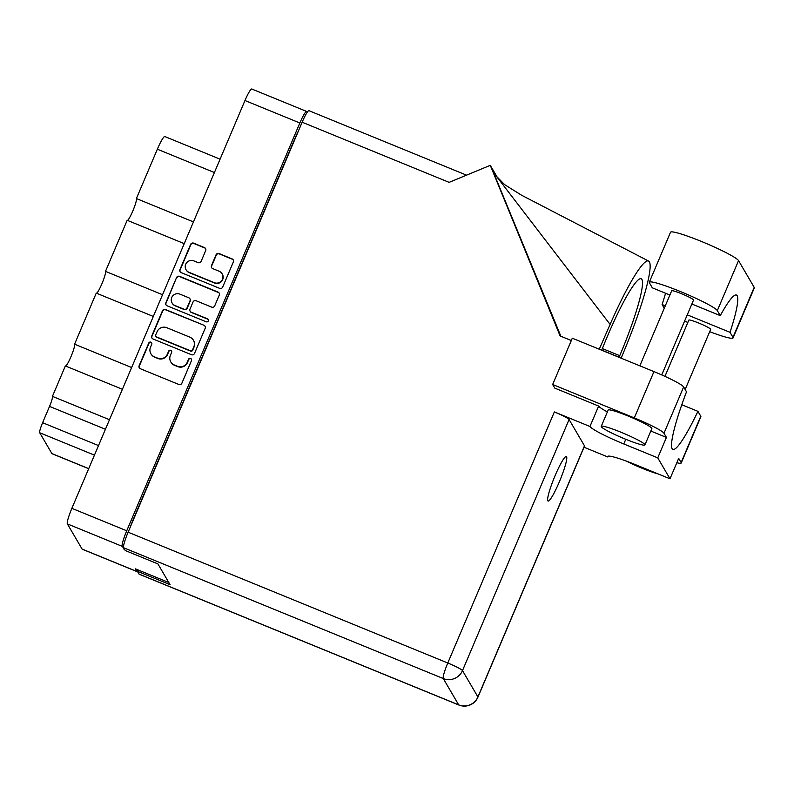 <?xml version="1.0" encoding="UTF-8"?>
<svg xmlns="http://www.w3.org/2000/svg" width="794" height="794" viewBox="0 0 794 794"><rect width="100%" height="100%" fill="white"/><g stroke="black" fill="none" stroke-linecap="round" stroke-linejoin="round"><path stroke-width="1.19" d="M186.054 269.752L186.243 270.079A6.233 6.144 -30.3 0 0 189.2 272.64L214.529 283.011A6.233 6.144 -30.3 0 0 222.33 274.148L222.131 273.821A6.233 6.144 -30.3 0 0 219.184 271.26L212.713 268.61A2.332 2.303 -30.3 0 1 211.482 265.603L216.057 254.824A2.332 2.303 -30.3 0 1 219.104 253.564L232.136 258.904A2.332 2.303 -30.3 0 1 233.367 261.911L222.677 287.091A2.332 2.303 -30.3 0 1 219.64 288.351L181.161 272.61A2.332 2.303 -30.3 0 1 179.93 269.603L190.62 244.423A2.332 2.303 -30.3 0 1 193.667 243.163L204.455 247.579A2.332 2.303 -30.3 0 1 205.686 250.586L201.12 261.365A2.332 2.303 -30.3 0 1 198.073 262.625L193.855 260.889A6.233 6.144 -30.3 0 0 186.054 269.752A6.233 6.144 -30.3 0 0 189.002 272.312L214.33 282.674A6.233 6.144 -30.3 0 0 222.131 273.821M208.326 320.915A1.628 1.608 -30.3 0 0 207.462 318.801L191.215 312.161A2.332 2.303 -30.3 0 1 189.984 309.154L193.021 301.998A2.332 2.303 -30.3 0 1 196.068 300.737L211.67 307.129A2.332 2.303 -30.3 0 0 214.708 305.869L219.283 295.09A2.332 2.303 -30.3 0 0 218.052 292.083L179.583 276.342A2.332 2.303 -30.3 0 0 176.536 277.602L165.847 302.782A2.332 2.303 -30.3 0 0 167.077 305.789L206.192 321.788A1.628 1.608 -30.3 0 0 208.326 320.915M208.326 319.645A1.628 1.608 -30.3 0 0 207.661 319.138L207.462 318.801M203.969 325.262L165.499 309.521A2.332 2.303 -30.3 0 0 162.452 310.782L151.763 335.961A2.332 2.303 -30.3 0 0 152.994 338.969L191.473 354.71A2.332 2.303 -30.3 0 0 194.51 353.449L205.199 328.269A2.332 2.303 -30.3 0 0 203.969 325.262L165.688 309.858A2.332 2.303 -30.3 0 0 162.651 311.119L151.962 336.289A2.332 2.303 -30.3 0 0 152.001 338.175M168.804 582.508L135.407 568.851L136.975 571.521A14.709 1.916 112.3 0 0 137.124 571.67L82.248 549.21A14.709 1.916 -67.7 0 1 82.1 549.071L67.361 523.891A14.709 1.916 -67.7 0 1 71.867 508.339L244.969 100.53A14.709 1.916 -67.7 0 1 251.758 88.988L306.633 111.438A14.709 1.916 112.3 0 0 299.844 122.981L126.732 530.789A14.709 1.916 112.3 0 0 122.226 546.341L124.529 549.319M150.503 347.216L151.743 344.278A1.628 1.608 -30.3 0 0 150.155 342.055A1.628 1.608 -30.3 0 0 148.756 343.058L139.129 365.726A2.332 2.303 -30.3 0 0 140.359 368.734L178.839 384.475A2.332 2.303 -30.3 0 0 181.876 383.214L191.503 360.545A1.628 1.608 -30.3 0 0 189.905 358.322A1.628 1.608 -30.3 0 0 188.506 359.325L187.265 362.253A7.454 7.354 -30.3 0 1 177.528 366.282L174.323 364.972A7.454 7.354 -30.3 0 1 170.382 355.345L171.623 352.407A1.628 1.608 -30.3 0 0 170.025 350.194A1.628 1.608 -30.3 0 0 168.636 351.186L167.385 354.124A7.454 7.354 -30.3 0 1 157.649 358.154L154.443 356.834A7.454 7.354 -30.3 0 1 150.503 347.216M184.228 243.629L127.179 220.285L105.493 271.369L162.542 294.713M122.405 389.278L65.356 365.935L52.434 396.365L109.483 419.708M153.311 316.449L96.263 293.105L74.576 344.189L131.625 367.533M307.189 112.291L306.782 111.577A14.709 1.916 112.3 0 0 306.633 111.438M123.795 549.021L124.033 548.465M130.295 527.067A17.796 2.322 -67.7 0 1 133.342 519.207L295.189 137.918A17.796 2.322 -67.7 0 1 298.574 130.633M88.68 468.708L52.057 453.721A16.138 2.104 -67.7 0 1 51.888 453.563L39.7 432.74A9.488 1.241 -67.7 0 1 42.608 422.706L49.526 406.399A9.488 1.241 112.3 0 0 52.434 396.365M214.4 172.546L157.351 149.203L136.399 198.55L193.448 221.893M74.576 344.189A11.87 1.548 -67.7 0 1 71.4 355.652A11.87 1.548 -67.7 0 1 65.634 366.044M105.493 271.369A11.87 1.548 -67.7 0 1 102.307 282.823A11.87 1.548 -67.7 0 1 96.55 293.224M136.399 198.55A11.87 1.548 -67.7 0 1 133.223 210.003A11.87 1.548 -67.7 0 1 127.457 220.404M157.351 149.203A16.138 2.104 -67.7 0 1 164.795 136.538L220.077 159.167M150.91 353.777L151.108 354.114A7.454 7.354 -30.3 0 0 154.641 357.171L154.443 356.834M171.623 351.147A1.628 1.608 -30.3 0 0 168.824 351.524L167.584 354.452A7.454 7.354 -30.3 0 1 157.847 358.481L154.641 357.171M170.789 361.905L170.978 362.243A7.454 7.354 -30.3 0 0 174.521 365.309L174.323 364.972M191.503 359.285A1.628 1.608 -30.3 0 0 188.704 359.652L187.463 362.59A7.454 7.354 -30.3 0 1 177.727 366.62L174.521 365.309M151.743 343.018A1.628 1.608 -30.3 0 0 148.954 343.385L139.327 366.064A2.332 2.303 -30.3 0 0 139.367 367.94M205.17 326.394A2.332 2.303 -30.3 0 0 204.167 325.6M155.753 334.84A1.628 1.608 -30.3 0 0 156.617 336.944L190.391 350.759A1.628 1.608 -30.3 0 0 192.515 349.876L193.835 346.789A7.454 7.354 -30.3 0 0 189.885 337.162L166.809 327.714A7.454 7.354 -30.3 0 0 157.063 331.743L155.753 334.84M155.842 336.269L156.041 336.606A1.628 1.608 -30.3 0 0 156.815 337.281L156.617 336.944M193.428 340.219L193.617 340.557A7.454 7.354 -30.3 0 1 194.024 347.117L192.714 350.214A1.628 1.608 -30.3 0 1 190.58 351.097L156.815 337.281M166.085 304.995A2.332 2.303 -30.3 0 1 166.045 303.109L176.536 277.602M219.253 293.214A2.332 2.303 -30.3 0 0 218.251 292.42L179.772 276.679A2.332 2.303 -30.3 0 0 176.734 277.94M190.113 311.198L190.312 311.536A2.332 2.303 -30.3 0 0 191.414 312.489L207.661 319.138M179.871 294.117A6.233 6.144 -30.3 0 0 172.07 302.971A6.233 6.144 -30.3 0 0 175.027 305.531L183.95 309.184A2.332 2.303 -30.3 0 0 186.997 307.923L190.034 300.777A2.332 2.303 -30.3 0 0 188.793 297.77L179.871 294.117M172.07 302.971L172.268 303.308A6.233 6.144 -30.3 0 0 175.226 305.869L175.027 305.531M189.905 298.723L190.103 299.06A2.332 2.303 -30.3 0 1 190.223 301.115L187.195 308.261A2.332 2.303 -30.3 0 1 184.148 309.521L175.226 305.869M233.337 260.035A2.332 2.303 -30.3 0 0 232.334 259.241L219.293 253.901A2.332 2.303 -30.3 0 0 216.256 255.162L211.68 265.94A2.332 2.303 -30.3 0 0 211.71 267.816M205.656 248.711A2.332 2.303 -30.3 0 0 204.654 247.917L193.865 243.5A2.332 2.303 -30.3 0 0 190.818 244.751L180.129 269.93A2.332 2.303 -30.3 0 0 180.169 271.816M669.888 295.021L652.321 287.835L649.393 282.823A37.02 3.642 23 0 1 649.284 282.257A37.02 3.642 23 0 1 680.299 291.497A37.02 3.642 23 0 1 717.329 310.623L720.267 315.635L691.852 304.013M649.284 282.257L670.503 232.255A37.02 3.642 23 0 1 701.529 241.495A37.02 3.642 23 0 1 738.549 260.621L754.191 287.349A37.02 3.642 23 0 1 754.3 287.914L733.08 337.907A37.02 3.642 23 0 1 709.697 331.684M626.605 461.205A23.731 2.332 -157 0 0 642.197 468.291A23.731 2.332 -157 0 0 657.998 473.879M625.047 438.993A23.731 2.332 -157 0 0 644.936 444.918A23.731 2.332 -157 0 0 621.126 432.293A23.731 2.332 -157 0 0 601.247 426.368A23.731 2.332 -157 0 0 625.047 438.993M644.936 444.918L651.854 428.611A23.731 2.332 -157 0 0 628.044 415.996A23.731 2.332 -157 0 0 608.164 410.071L601.247 426.368M555.224 475.368A24.088 3.146 112.3 0 0 548.098 501.064A24.088 3.146 112.3 0 0 559.204 482.166A24.088 3.146 112.3 0 0 566.34 456.481A24.088 3.146 112.3 0 0 555.224 475.368M639.835 365.836L671.684 290.793A11.87 1.171 23 0 1 681.629 293.76A11.87 1.171 23 0 1 693.529 300.072L661.749 374.927M664.945 376.366L688.835 320.101A11.87 1.171 23 0 1 698.77 323.059A11.87 1.171 23 0 1 710.68 329.371L685.143 389.517M676.816 462.743A29.666 2.918 -157 0 0 681.212 462.991A29.666 2.918 -157 0 0 681.133 462.545L700.784 416.235A29.666 2.918 23 0 1 700.874 416.691L681.212 462.991M663.983 433.236A29.666 2.918 -157 0 0 634.307 417.912L552.654 384.504L572.305 338.204L653.958 371.612A29.666 2.918 23 0 1 683.634 386.936L663.983 433.236L666.424 437.425L657.75 457.86L670.007 478.792L678.681 458.356L681.133 462.545M552.654 384.504L554.758 388.107L598.636 406.062L589.962 426.487L554.361 411.927A14.709 1.449 23 0 1 569.08 419.52L584.483 445.841A14.709 1.449 23 0 1 584.523 446.069L477.948 697.142A14.709 1.449 -157 0 0 477.909 696.924L584.483 445.841M607.38 411.927A33.814 3.335 23 0 1 598.636 406.062M666.424 437.425L650.822 431.043M683.634 386.936L686.502 391.839A72.145 9.419 112.3 0 0 672.915 449.444A72.145 9.419 112.3 0 0 697.916 411.342L700.784 416.235M569.08 419.52L462.495 670.602L477.909 696.924A14.709 14.51 -30.3 0 1 458.684 704.874A14.709 1.916 112.3 0 0 458.833 705.012L139.168 574.211A14.709 1.916 -67.7 0 1 139.019 574.072L458.684 704.874L443.28 678.552L123.616 547.751A14.709 1.916 -67.7 0 1 128.122 532.198L302.147 122.216L449.136 182.362L490.275 165.331L560.127 335.961L571.313 340.537M621.146 358.183L624.749 349.459A88.988 11.612 112.3 0 0 648.529 261.028A88.988 11.612 112.3 0 0 610.09 324.418L493.471 172.427L560.872 336.259M490.275 165.331L497.401 177.509M681.798 404.742L697.916 411.342M137.987 569.903L137.392 571.293L139.019 574.072M123.616 547.751L125.244 550.53L157.907 563.899L170.055 584.662L137.392 571.293M302.147 122.216A14.709 1.916 -67.7 0 1 308.935 110.674L466.535 175.156M608.135 456.163L607.797 456.967L584.027 447.24M670.007 478.792L636.034 464.887A33.814 3.335 -157 0 0 607.698 456.451A33.814 3.335 -157 0 0 607.797 456.967M589.962 426.487A33.814 3.335 -157 0 0 623.786 443.965L657.75 457.86M601.703 350.233A72.145 9.419 -67.7 0 1 607.172 336.854L607.827 335.326A72.145 9.419 -67.7 0 1 641.105 278.734A72.145 9.419 -67.7 0 1 619.737 355.682L619.092 357.211A72.145 9.419 -67.7 0 1 619.042 357.33M610.09 324.418L599.252 349.231M687.257 314.831L730.033 332.329L732.971 337.341A37.02 3.642 23 0 1 733.08 337.907M687.812 322.493A37.02 3.642 23 0 1 684.636 321.004M730.033 332.329A72.145 9.419 112.3 0 0 736.415 295.04A72.145 9.419 112.3 0 0 720.267 315.635M664.27 308.251L662.097 304.529A72.145 9.419 112.3 0 0 665.551 293.254M662.097 304.529L665.293 305.839M71.867 508.339L126.732 530.789M299.844 122.981L244.969 100.53M122.226 546.341L67.361 523.891M82.1 549.071L136.975 571.521M94.446 455.141L39.7 432.74M51.888 453.563L88.72 468.639M42.608 422.706L98.506 445.573M105.423 429.266L49.526 406.399M128.122 532.198L447.786 663L554.361 411.927M601.753 350.114L619.092 357.211M602.358 348.576L619.737 355.682M634.307 417.912L653.958 371.612M462.495 670.602A14.709 1.449 -157 0 0 447.786 663A14.709 1.916 -67.7 0 0 443.28 678.552A14.709 14.51 -30.3 0 0 462.495 670.602M625.771 439.29L623.786 443.965M732.971 337.341L754.191 287.349M717.329 310.623L738.549 260.621M648.529 261.028L521.499 195.185L504.627 184.645L496.389 176.218M458.833 705.012A14.709 14.709 0 0 0 477.948 697.142"/></g></svg>
